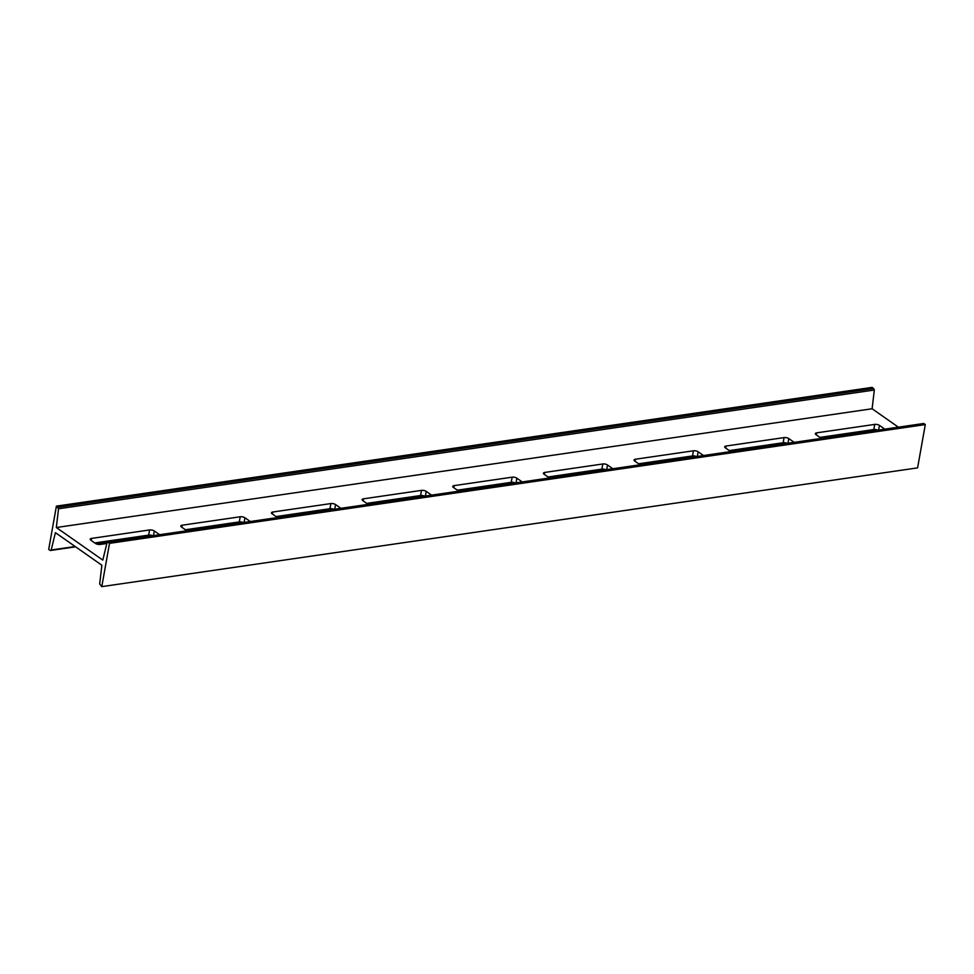 <?xml version="1.0" encoding="UTF-8"?>
<svg xmlns="http://www.w3.org/2000/svg" width="974" height="974" viewBox="0 0 974 974"><rect width="100%" height="100%" fill="white"/><g stroke="black" fill="none" stroke-linecap="round" stroke-linejoin="round"><path stroke-width="1.46" d="M925.3 424.591L923.717 423.483L107.931 542.238L109.514 543.346L925.3 424.591L917.593 467.873L101.795 586.628L109.514 543.346M898.381 427.172L872.12 408.763L874.323 390.014L58.525 508.769L56.407 506.127L48.7 549.409L50.283 550.517L75.619 546.828M56.407 506.127L872.205 387.372L874.323 390.014M867.152 430.52L866.069 431.762L821.326 438.276M75.156 546.511L51.184 549.993L55.421 532.668L101.88 565.237L99.677 583.986L101.795 586.628M819.925 437.387L873.812 429.546A3.421 1.339 -169.9 0 1 877.83 430.155M729.283 450.585L783.157 442.744A3.421 1.339 -169.9 0 1 787.175 443.353M638.64 463.782L692.514 455.942A3.421 1.339 -169.9 0 1 696.532 456.55M547.997 476.98L601.871 469.139A3.421 1.339 -169.9 0 1 605.889 469.748M457.354 490.178L511.228 482.325A3.421 1.339 -169.9 0 1 515.246 482.946M366.711 503.375L420.585 495.523A3.421 1.339 -169.9 0 1 424.603 496.143M276.068 516.561L329.942 508.72A3.421 1.339 -169.9 0 1 333.96 509.329M185.413 529.759L239.3 521.918A3.421 1.339 -169.9 0 1 243.317 522.527M94.77 542.956L148.657 535.116A3.421 1.339 -169.9 0 1 152.675 535.724M866.97 431.238L820.753 437.971M786.188 443L730.11 451.169M695.546 456.197L639.468 464.354M604.903 469.395L548.825 477.552M514.26 482.593L458.182 490.75M423.617 495.778L367.539 503.948M332.974 508.976L276.896 517.145M242.331 522.174L186.253 530.343M151.688 535.371L95.61 543.529M786.992 443.28L730.683 451.473M696.349 456.465L640.04 464.671M605.706 469.663L549.397 477.857M515.063 482.861L458.754 491.054M424.421 496.058L368.111 504.252M333.778 509.256L277.468 517.45M243.135 522.441L186.825 530.647M152.48 535.639L96.17 543.845M51.184 549.993L50.283 550.517M873.775 388.48L57.99 507.235M872.12 408.763L56.334 527.518L58.525 508.769M107.931 542.238L107.03 542.762L102.794 560.087L56.334 527.518M821.52 438.361A3.421 1.339 -169.9 0 1 820.632 437.886L815.981 434.635A3.421 1.339 -169.9 0 1 815.335 433.637A3.421 1.339 -169.9 0 1 816.711 432.846L874.725 424.396A3.421 1.339 -169.9 0 1 879.437 425.394L884.075 428.657A3.421 1.339 -169.9 0 1 884.611 429.169M730.865 451.559A3.421 1.339 -169.9 0 1 729.989 451.084L725.338 447.833A3.421 1.339 -169.9 0 1 724.693 446.835A3.421 1.339 -169.9 0 1 726.068 446.031L784.082 437.594A3.421 1.339 -169.9 0 1 788.794 438.592L793.433 441.843A3.421 1.339 -169.9 0 1 793.968 442.366M640.222 464.744A3.421 1.339 -169.9 0 1 639.346 464.281L634.695 461.019A3.421 1.339 -169.9 0 1 634.05 460.032A3.421 1.339 -169.9 0 1 635.425 459.229L693.439 450.792A3.421 1.339 -169.9 0 1 698.151 451.79L702.79 455.041A3.421 1.339 -169.9 0 1 703.325 455.564M549.579 477.942A3.421 1.339 -169.9 0 1 548.703 477.479L544.052 474.216A3.421 1.339 -169.9 0 1 543.407 473.218A3.421 1.339 -169.9 0 1 544.783 472.427L602.796 463.977A3.421 1.339 -169.9 0 1 607.508 464.988L612.147 468.238A3.421 1.339 -169.9 0 1 612.683 468.762M458.937 491.139A3.421 1.339 -169.9 0 1 458.06 490.665L453.409 487.414A3.421 1.339 -169.9 0 1 452.764 486.416A3.421 1.339 -169.9 0 1 454.14 485.624L512.154 477.175A3.421 1.339 -169.9 0 1 516.865 478.173L521.504 481.436A3.421 1.339 -169.9 0 1 522.04 481.96M368.294 504.337A3.421 1.339 -169.9 0 1 367.417 503.862L362.766 500.612A3.421 1.339 -169.9 0 1 362.121 499.613A3.421 1.339 -169.9 0 1 363.497 498.822L421.511 490.372A3.421 1.339 -169.9 0 1 426.222 491.371L430.861 494.634A3.421 1.339 -169.9 0 1 431.397 495.145M277.651 517.535A3.421 1.339 -169.9 0 1 276.774 517.06L272.123 513.809A3.421 1.339 -169.9 0 1 271.478 512.811A3.421 1.339 -169.9 0 1 272.854 512.007L330.868 503.57A3.421 1.339 -169.9 0 1 335.58 504.569L340.218 507.819A3.421 1.339 -169.9 0 1 340.754 508.343M187.008 530.72A3.421 1.339 -169.9 0 1 186.131 530.258L181.481 526.995A3.421 1.339 -169.9 0 1 180.835 526.009A3.421 1.339 -169.9 0 1 182.211 525.205L240.225 516.768A3.421 1.339 -169.9 0 1 244.937 517.766L249.575 521.017A3.421 1.339 -169.9 0 1 250.111 521.54M106.848 543.48L100.188 544.454A3.421 1.339 -169.9 0 1 95.489 543.455L90.838 540.193A3.421 1.339 -169.9 0 1 90.192 539.206A3.421 1.339 -169.9 0 1 91.568 538.403L149.582 529.953A3.421 1.339 -169.9 0 1 154.282 530.964L158.932 534.215A3.421 1.339 -169.9 0 1 159.468 534.738M816.346 434.891L816.711 432.846M873.812 429.546L874.725 424.396M878.609 430.045L879.437 425.394M883.966 429.266L884.075 428.657M725.703 448.077L726.068 446.031M783.157 442.744L784.082 437.594M787.966 443.243L788.794 438.592M793.323 442.464L793.433 441.843M635.06 461.274L635.425 459.229M692.514 455.942L693.439 450.792M697.323 456.441L698.151 451.79M702.68 455.662L702.79 455.041M544.417 474.472L544.783 472.427M601.871 469.139L602.796 463.977M606.68 469.638L607.508 464.988M612.037 468.847L612.147 468.238M453.774 487.67L454.14 485.624M511.228 482.325L512.154 477.175M516.037 482.824L516.865 478.173M521.394 482.045L521.504 481.436M363.132 500.867L363.497 498.822M420.585 495.523L421.511 490.372M425.394 496.022L426.222 491.371M430.752 495.242L430.861 494.634M272.489 514.065L272.854 512.007M329.942 508.72L330.868 503.57M334.752 509.219L335.58 504.569M340.109 508.44L340.218 507.819M181.846 527.251L182.211 525.205M239.3 521.918L240.225 516.768M244.097 522.417L244.937 517.766M249.466 521.638L249.575 521.017M91.203 540.448L91.568 538.403M148.657 535.116L149.582 529.953M153.454 535.615L154.282 530.964M158.823 534.823L158.932 534.215"/></g></svg>
